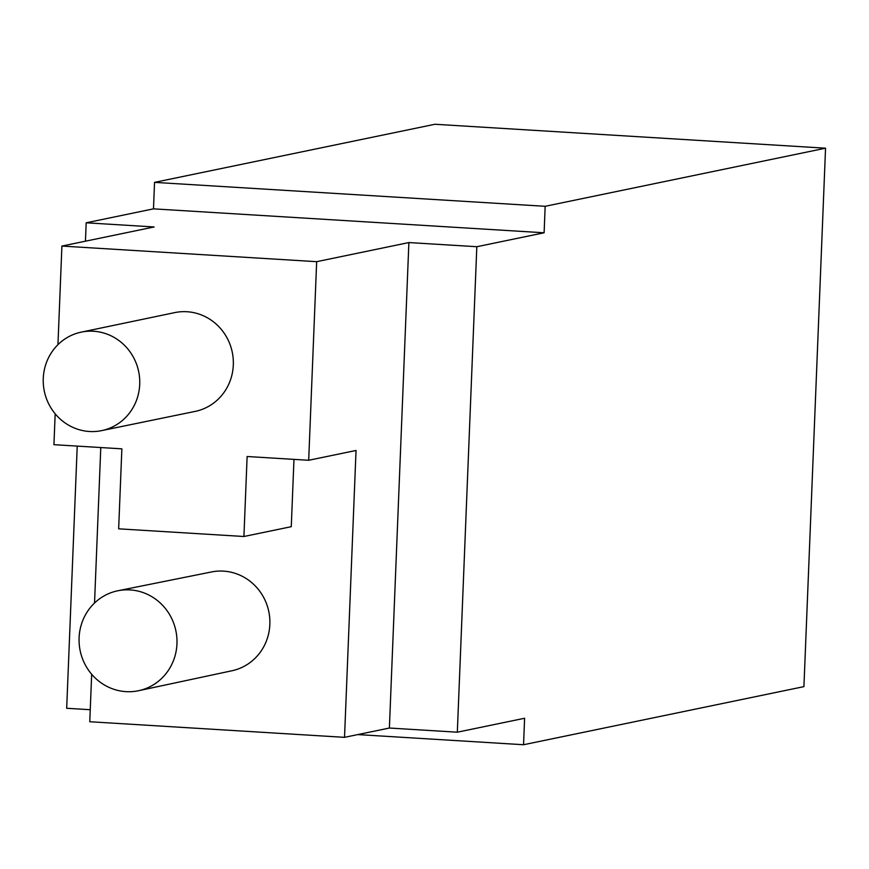 <?xml version="1.0" encoding="UTF-8"?>
<svg xmlns="http://www.w3.org/2000/svg" width="869" height="869" viewBox="0 0 869 869"><rect width="100%" height="100%" fill="white"/><g stroke="black" fill="none" stroke-linecap="round" stroke-linejoin="round"><path stroke-width="1.3" d="M545.167 206.301L544.113 232.783L476.82 246.72L408.886 242.56L316.664 261.678L308.691 460.277L356.04 450.468L344.526 737.336L389.388 728.037L457.322 732.198L524.604 718.25L523.551 744.733L803.923 686.629L825.55 148.186L545.167 206.301L154.541 182.371L434.924 124.267L825.55 148.186M344.526 737.336L89.768 721.737L91.669 674.268M77.222 446.101L66.685 708.278L90.246 709.723M130.068 589.91A51.043 48.881 -101.7 0 0 117.956 590.746A51.043 48.881 -101.7 0 0 79.22 644.114A51.043 48.881 -101.7 0 0 125.983 691.637A51.043 48.881 -101.7 0 0 138.671 690.692A51.043 48.881 -101.7 0 0 176.809 637.14A51.043 48.881 -101.7 0 0 130.068 589.91M544.113 232.783L153.476 208.853L154.541 182.371M308.691 460.277L247.122 456.507L243.917 536.499L118.651 528.83L121.866 448.838L53.932 444.678L55.171 413.796M357.811 734.587L523.551 744.733M138.671 690.692L232.001 670.749A50.445 48.316 -101.7 0 0 269.705 617.805A50.445 48.316 -101.7 0 0 223.507 571.129A50.445 48.316 -101.7 0 0 211.525 571.954L117.956 590.746M57.951 344.667L61.905 246.068L154.128 226.961L86.183 222.801L85.444 241.191M86.183 222.801L153.476 208.853M94.536 603.01L100.782 447.546M408.886 242.56L389.388 728.037M476.82 246.72L457.322 732.198M293.972 459.375L291.267 526.69L243.917 536.499M61.905 246.068L316.664 261.678M93.504 331.241A50.304 48.175 -101.7 0 0 80.165 332.371A50.304 48.175 -101.7 0 0 43.45 385.401A50.304 48.175 -101.7 0 0 89.474 431.502A50.304 48.175 -101.7 0 0 100.576 430.839A50.304 48.175 -101.7 0 0 139.627 378.526A50.304 48.175 -101.7 0 0 93.504 331.241M100.576 430.839L196.166 411.189A50.445 48.316 -101.7 0 0 233.131 358.028A50.445 48.316 -101.7 0 0 186.965 311.732A50.445 48.316 -101.7 0 0 175.69 312.416L80.165 332.371"/></g></svg>
